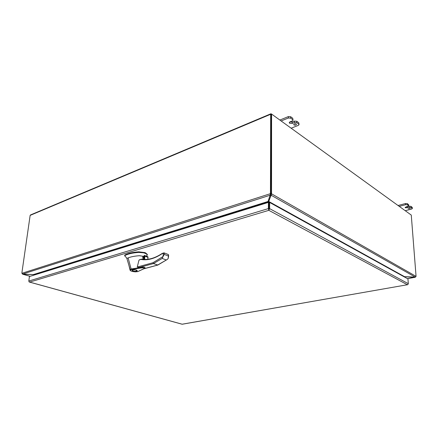 <?xml version="1.0" encoding="UTF-8"?>
<svg xmlns="http://www.w3.org/2000/svg" width="438" height="438" viewBox="0 0 438 438"><rect width="100%" height="100%" fill="white"/><g stroke="black" fill="none" stroke-linecap="round" stroke-linejoin="round"><path stroke-width="0.66" d="M144.129 256.515L142.908 258.31L142.755 256.701L144.146 256.307M136.415 270.054L137.302 270.733C136.629 271.44 135.15 271.533 132.867 271.012L131.969 270.334C132.648 269.627 134.132 269.534 136.415 270.054M133.119 270.947L132.353 270.361C132.933 269.753 134.203 269.677 136.163 270.126L136.919 270.706C136.344 271.314 135.074 271.39 133.119 270.947M143.544 256.35L139.383 255.71C134.718 256.044 130.967 256.772 128.137 257.889L131.104 268.992L142.481 267.224C143.949 267.092 144.814 267.289 145.077 267.821L145.071 267.738C143.675 266.994 141.759 266.89 139.328 267.426L137.253 267.032L138.994 260.095L140.165 259.559M143.007 259.345L142.908 258.31M144.151 256.203L142.755 256.701M131.104 268.992L131.405 269.518L140.642 268.012C142.487 267.7 143.768 267.842 144.48 268.445L137.937 271.5M128.137 257.889L126.889 258.458L130.135 269.556L131.11 269.003M146.506 255.88L147.069 255.376L147.168 254.555L145.432 253.41L143.505 252.792L138.693 252.403C132.468 252.868 127.825 253.947 124.748 255.639L124.77 255.929M125.93 257.024L126.889 258.458M142.963 258.885L143.292 259.373M144.118 256.679C142.947 257.664 142.788 258.568 143.642 259.395L143.916 259.384M163.681 252.912L161.929 253.81C154.57 258.666 147.644 260.555 141.156 259.482L141.627 259.165M157.899 265.034L153.448 263.577L152.95 262.734L163.089 256.482L164.223 254.412L164.299 253.257L163.275 253.427L163.796 252.879M137.631 271.604L135.545 271.839M131.405 269.518L130.535 269.945C130.338 270.991 131.986 271.62 135.484 271.839M130.02 270.022L130.135 269.556L130.535 269.945M144.77 253.164L144.808 252.589L138.737 251.828C132.517 252.293 127.869 253.378 124.797 255.069L124.775 255.332M144.808 252.589L145.476 252.835L145.432 253.41M147.267 254.949L147.31 254.379L145.476 252.835M168.406 255.376L168.23 258.409L167.278 259.444L157.592 265.061L144.48 268.582M168.28 254.489L168.625 255.075L168.482 257.38M143.971 259.422L144.266 255.469M144.272 255.398L144.869 256.197L147.918 257.309L147.65 256.635M139.328 267.426L153.448 263.577L162.164 258.447L163.089 256.482M163.078 256.471L163.275 253.427L162.169 253.525M407.849 284.623L407.307 284.711L268.828 210.333L29.658 282.088L182.159 324.208L407.756 284.678L408.309 283.687L269.633 208.652L269.655 202.46L268.948 202.679L268.921 208.931M269.633 208.652L268.828 210.333L268.395 208.587L28.804 281.032L29.226 282.012L29.658 282.088L29.061 281.869M268.921 210.01L268.921 208.866L268.921 210.01M269.616 202.471L268.976 202.115L268.927 208.866M268.948 202.679L268.423 202.389L29.434 276.526L28.804 281.032M268.395 208.587L268.423 202.389M408.309 283.687L407.953 278.918L269.655 202.46M22.88 274.051L22.201 273.821M33.48 274.599L22.858 274.232L30.156 276.301M271.144 114.378L270.843 192.89L271.007 193.99L271.549 193.815L271.576 114.055L271.056 114.274L270.843 192.89L270.443 192.665L270.673 114.274L270.936 113.765L271.544 114.066M403.863 276.657L415.197 277.079L416.062 276.378L411.271 215.074L271.576 114.055M416.062 276.378L271.549 193.815L271.149 195.233L271.007 193.99M271.149 194.625L268.445 202.4M415.197 277.079L271.149 195.233L268.839 200.911M404.301 276.531L268.833 201.507L268.987 202.028L268.478 202.017M294.303 123.927C295.458 123.636 296.17 123.812 296.438 124.436L295.842 125.06C294.692 125.345 293.98 125.175 293.712 124.545L294.303 123.927M408.238 208.789L410.324 208.433L408.238 208.789M270.854 113.798L30.479 214.959L30.14 215.381L21.927 272.606L21.927 273.29L22.71 274.04L270.241 195.184L270.443 192.665M21.927 273.29L270.213 193.738L270.618 193.968L270.843 192.89L271.385 192.72M415.574 276.991L415.12 277.281L403.978 276.723M270.164 194.773L270.618 193.968M270.246 194.631L267.728 202.608M33.726 275.195L33.781 274.719L33.343 274.588L22.71 274.04M414.934 277.062L407.444 278.639M268.16 201.239L268.127 202.482M267.728 201.956L268.105 201.995M405.216 210.694L411.567 209.074L412.333 208.543L411.025 207.475L405.254 207.776L405.988 206.939L408.747 205.882L407.411 204.792L405.643 204.694L399.237 206.369M398.043 205.51L405.555 203.533L407.324 203.632L408.659 204.727L408.747 205.882M406.289 206.862L409.185 206.227L410.932 206.325L412.24 207.393L412.333 208.543M292.737 118.255L293.044 120.165L292.737 118.255L290.69 116.727L288.374 116.579L279.866 120.05M298.765 122.744L299.066 124.622L298.765 122.744L296.772 121.26L294.484 121.112L292.223 122.016L289.775 121.972M295.332 123.779L294.796 123.795M288.374 116.579L288.385 118.008L290.706 118.156L290.69 116.727M292.754 119.678L290.706 118.156M293.044 120.165L292.327 120.921L290.06 121.83L289.239 122.695L289.578 123.259L289.573 122.109L289.578 123.259L292.239 123.428L294.5 122.531L296.789 122.678L296.772 121.26M298.787 124.157L296.789 122.678M299.066 124.622L298.344 125.372L291.139 128.203M288.385 118.008L281.125 120.959M138.994 260.095L141.463 259.154M137.253 267.032L152.95 262.734M124.748 255.639L124.797 255.069M138.693 252.403L138.737 251.828M166.298 259.98L162.164 258.447M168.345 255.973L164.223 254.412M168.11 254.473L164.108 252.896M144.628 259.444L144.869 256.197M147.918 257.309L147.77 259.28M147.792 259.28L147.94 257.259M144.589 255.589L144.299 259.433M271.412 194.844L271.117 194.423M269.408 199.361L268.905 199.082M270.728 195.775L270.153 195.452M270.673 114.274L30.14 215.381M270.246 194.926L270.41 194.335M268.083 201.464L33.343 274.588M267.733 202.044L33.781 274.785M405.216 207.311L405.254 207.771L405.216 207.311M408.534 204.541L408.627 205.696M407.324 203.632L407.411 204.792M405.555 203.533L405.643 204.694M412.125 207.212L412.218 208.362M410.932 206.325L411.025 207.475M409.185 206.227L409.273 207.377M407.198 206.741L407.285 207.891M292.223 122.016L292.239 123.428M294.5 122.531L294.484 121.112M132.386 269.95L132.353 270.361M128.969 265.565L130.004 269.945C130.185 270.93 132.019 271.571 135.506 271.856L137.746 271.615L144.737 268.406L145.077 267.821M147.069 255.376L146.248 256.11M124.693 255.863L126.144 257.341M139.777 259.619L141.337 259.176M144.299 268.697L157.762 265.083M124.649 255.759L124.699 255.195M157.817 265.072L167.278 259.444M144.157 256.175L142.854 256.548M147.705 256.641L144.436 255.447M161.983 253.558C154.74 258.338 147.951 260.205 141.622 259.159L141.622 259.159M162.022 253.536L162.646 253.208M147.852 259.274L148.011 257.024M143.91 259.416L144.211 255.42M164.162 252.918L168.225 254.467M136.952 270.295L136.919 270.706M407.63 284.7L182.159 324.24L29.346 282.045M30.096 276.323L22.677 274.215M269.315 199.613L268.812 199.334M415.12 277.281L407.493 278.667"/></g></svg>
